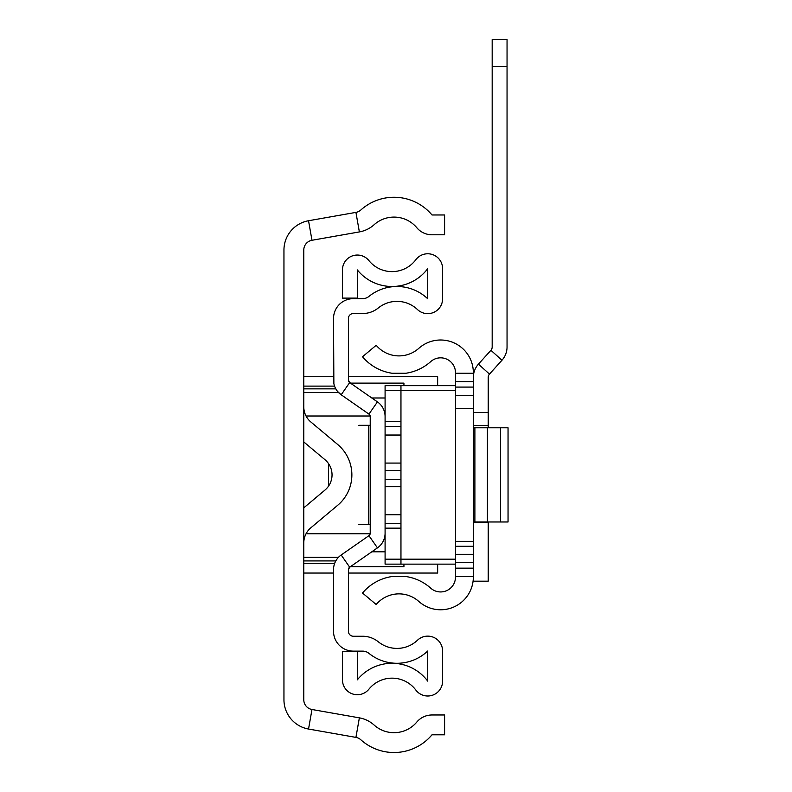 <?xml version="1.0" encoding="UTF-8"?>
<svg xmlns="http://www.w3.org/2000/svg" width="792" height="792" viewBox="0 0 792 792"><rect width="100%" height="100%" fill="white"/><g stroke="black" fill="none" stroke-linecap="round" stroke-linejoin="round"><path stroke-width="1.19" d="M355.925 212.385L308.533 220.74A29.75 29.75 0 0 0 283.952 250.034L283.952 699.742A29.75 29.75 0 0 0 308.533 729.036L355.925 737.392A9.92 9.92 0 0 1 360.845 739.787A49.579 49.579 0 0 0 431.996 734.808L444.589 734.808L444.589 714.978L431.996 714.978A19.83 19.83 0 0 0 416.8 722.066A29.75 29.75 0 0 1 374.111 725.046A29.75 29.75 0 0 0 359.37 717.859L311.979 709.503A9.92 9.92 0 0 1 303.781 699.742L303.781 250.034A9.92 9.92 0 0 1 311.979 240.273L359.37 231.917A29.75 29.75 0 0 0 374.111 224.73A29.75 29.75 0 0 1 416.8 227.71A19.83 19.83 0 0 0 431.996 234.798L444.589 234.798L444.589 214.969L431.996 214.969A49.579 49.579 0 0 0 360.845 209.989A9.92 9.92 0 0 1 355.925 212.385L359.37 231.917M303.781 441.936L324.958 459.697A19.83 19.83 0 0 1 324.958 490.08L303.781 507.84M303.781 542.966A19.83 19.83 0 0 1 310.88 527.769L337.699 505.276A39.659 39.659 0 0 0 337.699 444.5L310.88 422.007A19.83 19.83 0 0 1 303.781 406.811M328.571 463.676L328.571 486.1M437.649 564.132L437.649 573.052L348.411 573.052M348.411 376.725L437.649 376.725L437.649 385.645M455.489 408.454L473.339 408.454L473.339 372.715A32.719 32.719 0 0 0 418.81 348.332A29.75 29.75 0 0 1 376.19 345.272L362.518 356.747A47.589 47.589 0 0 0 392.089 373.25L405.86 373.25L392.089 373.25M473.339 412.523L488.218 412.523L488.218 425.512L473.339 425.512L473.339 408.454L473.339 546.282L455.489 546.282M392.089 576.527L405.86 576.527L392.089 576.527A47.589 47.589 0 0 0 362.518 593.03L376.19 604.504A29.75 29.75 0 0 1 418.81 601.445A32.719 32.719 0 0 0 473.339 577.061L473.339 546.282M500.495 521.987L473.339 521.987L473.339 427.789L508.048 427.789L508.048 521.987L500.495 521.987L500.495 427.789M472.378 541.322L455.489 541.322M405.86 576.527A47.589 47.589 0 0 1 430.7 588.149A14.87 14.87 0 0 0 455.489 577.061L455.489 372.715A14.87 14.87 0 0 0 430.7 361.627A47.589 47.589 0 0 1 405.86 373.25M455.489 390.605L400.96 390.605L400.96 385.645L455.489 385.645M348.678 568.399L348.411 569.646L349.678 567.201L377.438 547.876A17.85 17.85 0 0 0 385.09 533.234L385.09 390.605L400.96 390.605L400.96 559.172L455.489 559.172M455.489 564.132L400.96 564.132L400.96 559.172L385.09 559.172L385.09 564.132L400.96 564.132M348.728 381.477L349.678 382.576L348.411 380.13L349.678 382.576A2.97 2.97 0 0 1 348.411 380.13L348.411 318.483A4.96 4.96 0 0 1 353.361 313.523L362.667 313.523A24.79 24.79 0 0 0 378.269 307.999A29.75 29.75 0 0 1 417.483 309.553A14.87 14.87 0 0 0 442.599 298.772L442.599 268.646A14.87 14.87 0 0 0 415.83 259.727A29.75 29.75 0 0 1 368.894 260.568A14.87 14.87 0 0 0 342.461 269.923L342.461 298.109L357.331 298.109L357.331 269.923A44.619 44.619 0 0 0 427.73 268.646L427.73 298.772A44.619 44.619 0 0 0 368.904 296.446A9.92 9.92 0 0 1 362.667 298.653L353.361 298.653A19.83 19.83 0 0 0 333.531 318.483L333.868 383.585M337.63 391.515L341.184 394.782A17.85 17.85 0 0 1 333.531 380.13M348.411 569.646A2.97 2.97 0 0 1 349.678 567.201L348.411 569.646L348.411 631.293A4.96 4.96 0 0 0 353.361 636.253L362.667 636.253A24.79 24.79 0 0 1 378.269 641.777A29.75 29.75 0 0 0 417.483 640.223A14.87 14.87 0 0 1 442.599 651.004L442.599 681.13A14.87 14.87 0 0 1 415.83 690.05A29.75 29.75 0 0 0 368.894 689.208A14.87 14.87 0 0 1 342.461 679.853L342.461 651.668L357.331 651.668L357.331 679.853A44.619 44.619 0 0 1 427.73 681.13L427.73 651.004A44.619 44.619 0 0 1 368.904 653.331A9.92 9.92 0 0 0 362.667 651.123L353.361 651.123A19.83 19.83 0 0 1 333.531 631.293L333.531 569.646A17.85 17.85 0 0 1 341.184 554.994L368.943 535.669A2.97 2.97 0 0 0 370.22 533.234L370.22 416.543A2.97 2.97 0 0 0 368.943 414.107L341.184 394.782L349.678 382.576A2.97 2.97 0 0 0 351.381 383.11L403.93 383.11L403.93 385.645M385.09 416.543A17.85 17.85 0 0 0 377.438 401.9L349.678 382.576M370.22 425.314L368.765 425.314L368.765 524.462L370.22 524.462M358.806 425.314L368.765 425.314M368.765 524.462L358.806 524.462M385.09 397.98L371.814 397.98M403.93 564.132L403.93 566.666L351.381 566.666A2.97 2.97 0 0 0 349.678 567.201L341.184 554.994M385.09 551.796L371.814 551.796M439.629 385.645L385.09 385.645L385.09 390.605M385.09 559.172L385.09 533.234M400.96 514.553L385.09 514.553M385.09 435.224L400.96 435.224M507.048 39.6L507.048 66.597L492.178 66.597L492.178 39.6L507.048 39.6M488.218 412.523L488.218 377.418A4.96 4.96 0 0 1 489.486 374.101L501.96 360.251A19.83 19.83 0 0 0 507.048 346.975L507.048 66.597M473.339 377.418A19.83 19.83 0 0 1 478.437 364.152L490.911 350.292A4.96 4.96 0 0 0 492.178 346.975L492.178 66.597M488.218 425.512L488.218 427.789M488.218 521.987L488.218 581.179L473.339 581.179L473.339 577.061M473.339 541.322L473.339 522.492L488.218 522.492M473.339 521.987L473.339 522.492M473.339 425.512L473.339 427.789M308.533 220.74L311.979 240.273M308.533 729.036L311.979 709.503M355.925 737.392L359.37 717.859M370.171 416.008L306.049 416.008M306.049 533.768L370.171 533.768M303.781 557.321L338.461 557.321M338.461 392.456L303.781 392.456M303.781 560.924L335.808 560.924M335.808 388.852L303.781 388.852M334.57 563.657L303.781 563.657M303.781 386.12L334.57 386.12M455.489 576.527L473.339 576.527M455.489 373.25L473.339 373.25M455.489 395.465L473.339 395.465M455.489 387.09L473.339 387.09M455.489 381.625L473.339 381.625M455.489 554.311L473.339 554.311M455.489 568.151L473.339 568.151M455.489 562.686L473.339 562.686M487.436 521.987L487.436 427.789M474.893 521.987L474.893 427.789M368.943 414.107L377.438 401.9M368.943 535.669L377.438 547.876M385.09 486.694L400.96 486.694M385.09 514.76L400.96 514.76M400.96 523.413L385.09 523.413M385.09 528.155L400.96 528.155M400.96 421.621L385.09 421.621M385.09 426.363L400.96 426.363M400.96 435.016L385.09 435.016M400.96 463.082L385.09 463.082M400.96 479.279L385.09 479.279M385.09 470.498L400.96 470.498M490.911 350.292L501.96 360.251M478.437 364.152L489.486 374.101M303.781 573.052L333.531 573.052M303.781 376.725L333.531 376.725"/></g></svg>
